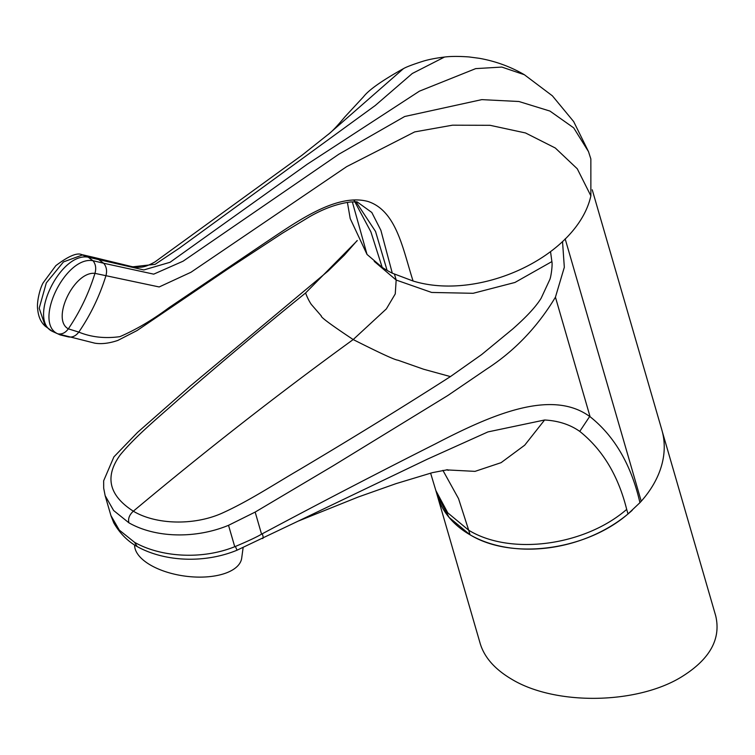 <?xml version="1.0" encoding="UTF-8"?>
<svg xmlns="http://www.w3.org/2000/svg" width="755" height="755" viewBox="0 0 755 755"><rect width="100%" height="100%" fill="white"/><g stroke="black" fill="none" stroke-linecap="round" stroke-linejoin="round"><path stroke-width="1.13" d="M81.38 254.605L88.156 257.172L92.95 260.692C95.725 264.118 96.385 268.346 94.951 273.367C88.75 293.402 79.879 311.891 68.337 328.84C50.849 319.478 74.122 270.941 94.951 273.367L159.182 286.957L190.958 272.262L346.668 166.638L414.665 131.917L452.481 125.188L490.042 125.302L525.527 132.965L555.303 148.008L577.282 168.799L590.872 195.856L590.854 158.956L588.513 151.651L573.696 127.859L549.961 111.079L518.902 101.5L481.794 99.632L404.68 116.506L338.731 154.294L183.125 261.173L153.718 274.15L103.671 263.25L98.801 259.673L93.365 257.295L132.672 266.817L155.134 264.335L179.171 248.291L375.254 105.502L412.287 73.499L444.506 57.05C450.669 56.248 458.851 56.21 469.053 56.946L479.321 58.305C495.488 61.183 510.503 66.657 524.376 74.726L501.839 67.072L475.697 68.62L419.412 91.176L307.323 164.175L170.064 262.278L143.837 269.941L88.156 257.172C60.117 252.019 27.425 320.262 52.557 331.426L57.758 333.823C33.06 322.791 65.326 255.7 92.95 260.692L103.671 263.25C106.502 266.6 107.248 270.8 105.908 275.83C99.575 296.168 90.543 314.92 78.803 332.106C91.213 337.192 104.907 338.712 119.894 336.655C136.249 329.558 152.604 319.903 168.95 307.7L266.487 241.864C296.913 221.583 336.626 193.025 367.855 201.443C396.79 210.749 403.066 250.198 413.079 281.02L392.298 273.197L380.879 230.303L371.8 212.466L357.134 201.896M52.425 331.351L45.338 326.283L39.194 308.219L46.31 282.927L63.458 261.928L82.795 254.841L92.789 257.144M352.321 201.83L367.024 254.435L382.181 267.364L370.894 231.861L354.605 201.387M327.783 134.768C331.445 132.153 337.117 126.217 344.79 116.978L363.57 96.706C368.836 89.883 382.143 80.521 403.472 68.629L329.331 133.512L302.142 155.124L154.907 261.957C148.301 265.675 143.205 267.412 139.628 267.166C134.852 268.45 114.298 262.202 93.054 257.21L81.766 254.643M355.86 201.604L375.528 231.455L387.098 270.403A124.197 88.694 163.8 0 1 382.181 267.364M347.404 202.378L350.207 218.572L367.024 254.435M387.098 270.403A124.197 88.694 -16.2 0 0 392.298 273.197M590.872 195.856C577.707 255.369 480.737 301.774 413.079 281.02M134.607 545.025A53.983 25.472 7.8 0 0 186.315 576.282A53.983 25.472 7.8 0 0 241.694 558.134L243.119 547.63M436.541 492.788A116.959 83.522 -16.2 0 0 437.173 495.129L480.227 643.647C484.446 657.529 495.016 669.43 511.918 679.358C555.161 705.434 635.587 704.519 680.651 677.433C709.615 659.776 721.289 639.202 715.674 615.712L662.333 431.718M437.173 495.129A116.959 83.522 -16.2 0 0 517.722 548.715A116.959 83.522 -16.2 0 0 632.209 510.314A116.959 83.522 -16.2 0 0 632.237 510.276M110.919 515.571L119.271 530.076L134.579 542.326C160.447 557.067 201.651 560.097 234.739 546.714L235.362 546.469C248.15 541.071 256.889 536.975 261.56 534.163L262.278 533.776C321.083 502.386 378.831 472.404 435.512 443.827C492.194 414.363 551.471 388.75 589.683 416.467L590.089 416.732C614.627 436.258 631.237 464.901 639.929 502.679L641.231 501.245A116.987 83.541 -16.2 0 0 661.861 429.991L592.241 189.807M639.929 502.679L628.009 513.938C585.918 550.471 511.767 560.323 470.025 534.766L449.083 517.383L437.164 495.082L435.843 490.542L447.772 512.843L468.704 530.227L458.53 498.621L442.892 470.346M628.009 513.938L626.688 509.398C584.625 545.922 510.437 555.793 468.704 530.227L470.025 534.766M626.688 509.398C618.298 475.716 602.65 449.706 579.764 431.398C570.016 424.546 558.294 420.752 544.6 419.997L524.716 445.186L501.094 462.664L475.027 471.365L446.828 469.903M544.6 419.997L487.938 431.917L427.396 459.172L300.49 520.025M357.257 240.628L305.596 292.978C307.125 297.168 309.003 300.962 311.249 304.35L321.328 315.968C320.309 316.902 330.935 324.763 353.189 339.561C380.048 353.113 394.959 359.993 397.923 360.192L423.64 369.242L450.424 376.594L481.671 354.548L512.607 329.086C522.045 320.743 534.474 309.078 541.156 298.197L549.848 279.473C551.046 276.717 552.669 264.939 551.886 261.589L550.555 251.811M551.886 261.589L514.948 282.464L473.13 293.299L431.652 292.449L396.177 280.048L394.488 274.263M305.596 292.978C264.005 326.585 221.725 362.023 178.765 399.291C158.078 417.723 135.673 436.145 120.29 454.812C104.445 476.613 108.786 495.412 133.333 511.192C155.615 524.612 193.45 525.839 221.687 513.353C248.537 501.301 273.791 484.531 300.009 469.289C353 437.787 403.142 406.888 450.424 376.594M134.579 542.326L137.165 546.573C127.567 541.175 119.771 533.266 113.769 522.847L110.966 515.74L105.143 495.648L113.627 510.512L128.926 522.828C127.859 518.779 129.331 514.901 133.333 511.192C205.888 450.452 279.171 393.242 353.189 339.561L386.352 308.908L395.252 293.921L396.167 280.039L374.235 261.381M562.522 241.496L564.325 267.27L555.435 297.187C537.39 327.132 514.41 351.122 486.494 369.167L447.866 395.478L333.144 465.797L255.162 512.079L228.529 525.31C195.743 538.91 155.596 538.06 128.926 522.828M354.586 200.821L353.406 200.028M52.869 331.605L60.183 334.909L68.148 336.843C72.206 337.655 75.764 336.079 78.803 332.106L68.337 328.84C65.364 332.898 61.834 334.559 57.758 333.823L94.762 343.157C101.453 344.271 109.154 343.365 117.846 340.42L137.061 330.548L227.481 269.233L282.313 233.257L309.484 216.779C323.81 208.569 337.542 203.623 350.679 201.963L357.143 201.878M235.362 546.469L237.07 550.187L302.198 519.204M262.278 533.776C263.533 537.447 263.438 538.995 261.985 538.419M589.683 416.467L579.755 431.398M255.162 512.079L261.56 534.163M555.435 297.187L590.089 416.732M228.529 525.31L234.739 546.714M641.231 501.245L565.165 238.863M81.823 254.643C77.142 252.425 68.488 256.087 55.851 265.637L43.205 282.748C39.968 288.127 36.382 302.727 37.75 309.805C38.496 317.006 41.015 322.489 45.338 326.273M444.459 57.059C435.871 58.088 428.736 59.485 423.036 61.23C412.919 64.458 406.398 66.921 403.481 68.629M524.357 74.717L552.377 95.819L573.677 121.593L588.513 151.651M447.611 470.082L448.451 470.299M448.045 470.186L446.498 469.827M447.526 469.742L432.407 472.649L396.016 483.644L358.163 497.035L298.423 521.026M301.443 519.572L305.039 517.836M137.146 546.563C165.836 562.399 205.832 563.136 237.07 550.187M435.852 490.552L430.595 473.111M357.19 240.515L344.356 255.143L328.085 271.045L190.26 386.05L137.618 432.332L113.911 456.869L103.662 480.775L103.69 488.192L105.143 495.639"/></g></svg>
